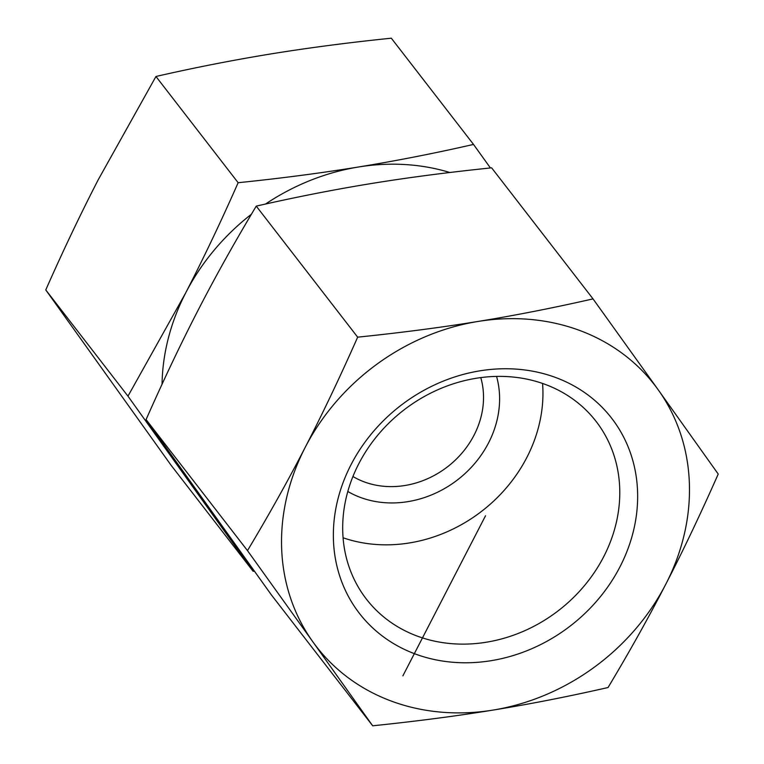 <?xml version="1.0" encoding="UTF-8"?>
<svg xmlns="http://www.w3.org/2000/svg" width="764" height="764" viewBox="0 0 764 764"><rect width="100%" height="100%" fill="white"/><g stroke="black" fill="none" stroke-linecap="round" stroke-linejoin="round"><path stroke-width="1.15" d="M608.048 687.524C568.11 696.606 529.767 704.131 493.019 710.09A213.786 186.435 142.3 0 0 665.788 584.221C648.607 617.551 629.364 651.979 608.048 687.524M372.679 725.8L312.734 641.645A213.786 186.435 142.3 0 0 493.019 710.09C456.299 716.078 416.189 721.311 372.679 725.8L271.277 594.755L146.086 419.57C163.83 379.431 181.307 342.711 198.516 309.41C215.696 276.091 234.949 241.653 256.255 206.118L357.657 337.163C401.157 332.684 441.277 327.441 477.997 321.453A213.786 186.435 142.3 0 0 305.228 447.322A213.786 186.435 142.3 0 0 312.734 641.645L247.488 550.624C268.794 515.079 288.038 480.651 305.228 447.322C322.427 414.021 339.904 377.301 357.657 337.163M477.997 321.453C514.735 315.494 553.079 307.968 593.026 298.886L658.281 389.907A213.786 186.435 142.3 0 0 477.997 321.453M658.281 389.907L718.227 474.062C700.473 514.201 682.997 550.92 665.788 584.221A213.786 186.435 142.3 0 0 658.281 389.907M247.488 550.624L146.086 419.57M593.026 298.886L491.624 167.832C448.124 172.32 408.005 177.554 371.285 183.541C334.546 189.51 296.203 197.026 256.255 206.118M496.571 376.404A99.769 87 -37.7 0 1 457.655 479.773A99.769 87 -37.7 0 1 347.821 491.491M352.939 476.507A85.511 74.576 142.3 0 0 447.58 466.756A85.511 74.576 142.3 0 0 480.776 377.597M603.684 556.746A145.208 126.633 -37.7 0 1 366.395 599.119A145.208 126.633 -37.7 0 1 403.745 410.106A145.208 126.633 -37.7 0 1 596.082 421.394A145.208 126.633 -37.7 0 1 603.684 556.746M619.976 566.831A159.456 139.058 142.3 0 0 479.907 370.836A159.456 139.058 142.3 0 0 356.645 609.653A159.456 139.058 142.3 0 0 619.976 566.831M343.084 537.78A145.208 126.633 142.3 0 0 526.854 457.455A145.208 126.633 142.3 0 0 542.564 383.433M251.413 214.235A213.786 186.435 142.3 0 0 185.709 292.86C203.644 258.041 221.121 221.321 238.139 182.711C279.977 178.442 320.097 173.199 358.478 167.001C396.812 160.727 435.165 153.201 473.518 144.425L391.321 38.2C349.482 42.469 309.372 47.702 270.981 53.91C232.648 60.184 194.304 67.71 155.952 76.476L98.212 179.779C80.277 214.608 62.801 251.327 45.773 289.938L170.974 465.114L253.171 571.338L127.97 396.163L185.709 292.86A213.786 186.435 142.3 0 0 162.044 384.263M184.41 473.451A213.786 186.435 142.3 0 0 193.225 487.184A213.786 186.435 142.3 0 0 203.214 499.79M449.853 172.502A213.786 186.435 142.3 0 0 358.478 167.001A213.786 186.435 142.3 0 0 265.557 204.026M473.518 144.425L490.421 167.965M254.374 571.214L253.171 571.338M127.97 396.163L45.773 289.938M238.139 182.711L155.952 76.476M402.876 675.863L485.512 515.776"/></g></svg>
